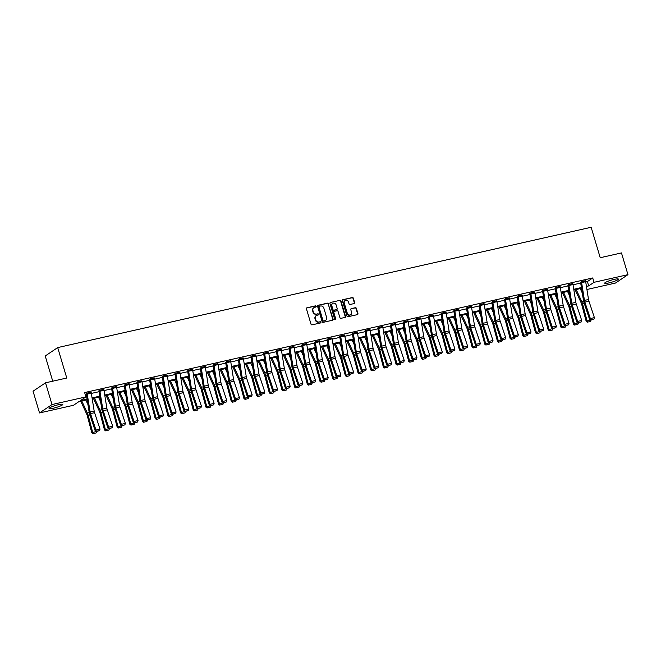 <?xml version="1.0" encoding="UTF-8"?>
<svg xmlns="http://www.w3.org/2000/svg" width="661" height="661" viewBox="0 0 661 661"><rect width="100%" height="100%" fill="white"/><g stroke="black" fill="none" stroke-linecap="round" stroke-linejoin="round"><path stroke-width="0.99" d="M316.189 306.34A0.628 0.562 56.1 0 0 315.446 305.869L306.977 307.778A0.901 0.81 56.1 0 0 306.431 308.811L311.009 324.179A0.901 0.81 56.1 0 0 312.066 324.848L320.535 322.94A0.628 0.562 56.1 0 0 320.916 322.213A0.628 0.562 56.1 0 0 320.18 321.742L319.081 321.99A2.884 2.586 56.1 0 1 315.718 319.833L315.338 318.552A2.884 2.586 56.1 0 1 317.073 315.247L318.172 315A0.628 0.562 56.1 0 0 318.552 314.281A0.628 0.562 56.1 0 0 317.817 313.81L316.718 314.058A2.884 2.586 56.1 0 1 313.355 311.901L312.967 310.62A2.884 2.586 56.1 0 1 314.71 307.315L315.809 307.068A0.628 0.562 56.1 0 0 316.189 306.34M315.784 307.068A0.628 0.562 56.1 0 0 315.115 306.093L306.638 308.009A0.901 0.81 56.1 0 0 306.572 308.026M320.519 322.94A0.628 0.562 56.1 0 0 319.841 321.973L319.081 321.99M318.156 315.008A0.628 0.562 56.1 0 0 317.478 314.033L316.718 314.058M608.93 282.916A7.155 1.041 -16.6 0 1 604.699 283.189A7.155 1.041 -16.6 0 1 614.185 279.38A7.155 1.041 -16.6 0 1 618.415 279.099A7.155 1.041 -16.6 0 1 608.93 282.916M53.293 408.225A7.155 1.041 -16.6 0 1 49.071 408.506A7.155 1.041 -16.6 0 1 58.556 404.689A7.155 1.041 -16.6 0 1 62.778 404.416A7.155 1.041 -16.6 0 1 53.293 408.225M354.114 303.573A0.901 0.81 56.1 0 0 354.651 302.54L353.371 298.227A0.901 0.81 56.1 0 0 352.321 297.557L342.902 299.681A0.901 0.81 56.1 0 0 342.365 300.714L346.942 316.074A0.901 0.81 56.1 0 0 347.992 316.743L357.403 314.628A0.901 0.81 56.1 0 0 357.948 313.587L356.395 308.381A0.901 0.81 56.1 0 0 355.345 307.712L351.322 308.621A0.901 0.81 56.1 0 0 350.776 309.654L351.545 312.232A2.404 2.157 56.1 0 1 347.281 313.198L344.265 303.085A2.404 2.157 56.1 0 1 348.529 302.118L349.033 303.804A0.901 0.81 56.1 0 0 350.082 304.481L354.114 303.573M87.178 399.806L78.799 401.698L73.454 405.292L39.528 412.943L33.05 391.205L45.526 382.818L66.769 378.026L57.697 347.587L591.149 227.277L600.221 257.716L621.472 252.923L627.95 274.662L615.474 283.048L586.927 289.493M45.526 382.818L52.004 404.549L85.93 396.897L80.584 400.5L87.062 399.037M585.72 281.933L587.389 281.561L592.727 277.959L84.633 392.551L85.93 396.897M592.727 277.959L594.024 282.313L627.95 274.662M328.567 303.82A0.901 0.81 56.1 0 0 327.509 303.151L318.098 305.275A0.901 0.81 56.1 0 0 317.561 306.307L322.138 321.667A0.901 0.81 56.1 0 0 323.188 322.345L332.599 320.221A0.901 0.81 56.1 0 0 333.144 319.189L328.228 304.052A0.901 0.81 56.1 0 0 327.178 303.374L317.767 305.498A0.901 0.81 56.1 0 0 317.701 305.514M330.5 302.474L339.919 300.35A0.901 0.81 56.1 0 1 340.969 301.028L345.546 316.388A0.901 0.81 56.1 0 1 345.001 317.42L340.977 318.329A0.901 0.81 56.1 0 1 339.928 317.66L338.068 311.422A0.901 0.81 56.1 0 0 337.011 310.753L334.342 311.356A0.901 0.81 56.1 0 0 333.797 312.389L335.73 318.875A0.628 0.562 56.1 0 1 334.615 319.123L329.963 303.506A0.901 0.81 56.1 0 1 330.5 302.474L339.919 300.35M39.528 412.943L52.004 404.549M57.697 347.587L45.229 355.982L52.74 381.19M580.887 288.46L581.548 290.7M586.431 286.411L588.678 285.907L594.024 282.313M92.069 397.905L99.737 396.179M104.744 395.047L112.411 393.32M117.418 392.188L125.086 390.461M130.093 389.329L137.761 387.602M142.768 386.47L150.435 384.743M155.451 383.611L163.11 381.884M168.125 380.753L175.793 379.026M180.8 377.894L188.468 376.167M193.475 375.035L201.142 373.308M206.149 372.176L213.817 370.449M218.824 369.317L226.492 367.59M231.507 366.458L239.166 364.732M244.182 363.6L251.849 361.873M256.856 360.741L264.524 359.014M269.531 357.882L277.199 356.155M282.206 355.023L289.873 353.296M294.88 352.164L302.548 350.437M307.563 349.305L315.223 347.579M320.238 346.447L327.906 344.72M332.913 343.588L340.58 341.861M345.587 340.729L353.255 339.002M358.262 337.87L365.93 336.143M370.937 335.011L378.604 333.284M383.62 332.153L391.279 330.426M396.294 329.294L403.962 327.567M408.969 326.435L416.637 324.708M421.644 323.576L429.311 321.849M434.318 320.717L441.986 318.99M446.993 317.858L454.661 316.132M459.668 315L467.335 313.273M472.351 312.141L480.018 310.414M485.025 309.282L492.693 307.555M497.7 306.423L505.368 304.696M510.375 303.564L518.042 301.837M523.049 300.705L530.717 298.979M535.724 297.847L543.392 296.12M548.407 294.988L556.075 293.261M561.082 292.129L568.749 290.402M573.756 289.27L581.424 287.543M581.548 288.312L573.88 290.047M568.873 291.171L561.206 292.906M556.19 294.029L548.531 295.764M543.516 296.888L535.848 298.623M530.841 299.747L523.173 301.482M518.166 302.606L510.499 304.341M505.491 305.465L497.824 307.2M492.817 308.323L485.149 310.059M480.134 311.182L472.475 312.917M467.459 314.041L459.792 315.776M454.785 316.9L447.117 318.635M442.11 319.759L434.442 321.494M429.435 322.618L421.768 324.353M416.76 325.476L409.093 327.212M404.078 328.335L396.418 330.07M391.403 331.194L383.735 332.929M378.728 334.053L371.061 335.788M366.054 336.912L358.386 338.647M353.379 339.771L345.711 341.506M340.704 342.629L333.037 344.364M328.021 345.488L320.362 347.223M315.347 348.347L307.679 350.082M302.672 351.206L295.004 352.941M289.997 354.065L282.33 355.8M277.323 356.923L269.655 358.659M264.648 359.782L256.98 361.517M251.973 362.641L244.306 364.376M239.29 365.5L231.623 367.235M226.616 368.359L218.948 370.094M213.941 371.218L206.273 372.953M201.266 374.076L193.599 375.812M188.592 376.935L180.924 378.67M175.917 379.794L168.249 381.529M163.234 382.653L155.575 384.388M150.559 385.512L142.892 387.247M137.885 388.371L130.217 390.106M125.21 391.229L117.542 392.965M112.535 394.088L104.868 395.823M99.861 396.947L92.193 398.682M587.389 281.561L588.678 285.907M85.302 394.791L86.343 394.559M91.35 393.427L99.018 391.7M104.025 390.568L111.692 388.842M116.708 387.71L124.367 385.983M129.382 384.851L137.05 383.124M142.057 381.992L149.725 380.265M154.732 379.133L162.399 377.406M167.407 376.274L175.074 374.547M180.081 373.415L187.749 371.689M192.764 370.557L200.423 368.83M205.439 367.698L213.106 365.971M218.113 364.839L225.781 363.112M230.788 361.98L238.456 360.253M243.463 359.121L251.13 357.394M256.137 356.262L263.805 354.536M268.812 353.404L276.48 351.677M281.495 350.545L289.163 348.818M294.17 347.686L301.837 345.959M306.844 344.827L314.512 343.1M319.519 341.968L327.187 340.241M332.194 339.11L339.861 337.383M344.868 336.251L352.536 334.524M357.551 333.392L365.219 331.665M370.226 330.533L377.894 328.806M382.901 327.674L390.568 325.947M395.575 324.815L403.243 323.089M408.25 321.957L415.918 320.23M420.925 319.098L428.592 317.371M433.608 316.239L441.267 314.512M446.282 313.38L453.95 311.653M458.957 310.521L466.625 308.794M471.632 307.662L479.299 305.936M484.306 304.804L491.974 303.077M496.981 301.945L504.649 300.218M509.664 299.086L517.323 297.359M522.339 296.227L530.006 294.5M535.013 293.368L542.681 291.641M547.688 290.51L555.356 288.783M560.363 287.651L568.03 285.924M573.037 284.792L580.705 283.065M585.456 280.718L581.391 281.627A3.206 1.347 77.3 0 1 581.614 282.602L584.456 300.408A4.586 1.917 -102.7 0 0 584.869 302.11L590.339 318.544L589.538 319.263L584.076 302.837A6.874 2.875 77.3 0 1 583.456 300.284L580.548 282.181L585.456 280.718A3.206 1.347 77.3 0 1 585.679 281.685L588.521 299.499A4.586 1.917 -102.7 0 0 588.934 301.193L594.396 317.627L590.339 318.544L590.76 320.015L593.917 319.089L591.074 319.726M572.781 283.577L568.716 284.486A3.206 1.347 77.3 0 1 568.939 285.461L571.782 303.267A4.586 1.917 -102.7 0 0 572.195 304.969L577.656 321.403L576.863 322.122L571.401 305.696A6.874 2.875 77.3 0 1 570.782 303.143L567.873 285.056L572.781 283.577A3.206 1.347 77.3 0 1 573.004 284.544L575.847 302.358A4.586 1.917 -102.7 0 0 576.26 304.052L581.721 320.486L577.656 321.403L578.078 322.874L581.242 321.948L578.4 322.585M560.107 286.436L556.041 287.345A3.206 1.347 77.3 0 1 556.265 288.32L559.107 306.126A4.586 1.917 -102.7 0 0 559.52 307.828L564.981 324.262L564.188 324.981L558.727 308.555A6.874 2.875 77.3 0 1 558.107 306.002L555.199 287.915L560.107 286.436A3.206 1.347 77.3 0 1 560.321 287.403L563.172 305.217A4.586 1.917 -102.7 0 0 563.585 306.911L569.047 323.345L564.981 324.262L565.403 325.733L568.567 324.807L565.725 325.443M543.359 290.187L543.367 290.204A3.206 1.347 77.3 0 1 543.59 291.179L546.432 308.984A4.586 1.917 -102.7 0 0 546.845 310.687L552.307 327.121L551.514 327.839L546.052 311.414A6.874 2.875 77.3 0 1 545.432 308.861L542.524 290.774L547.424 289.295A3.206 1.347 77.3 0 1 547.647 290.262L550.489 308.076A4.586 1.917 -102.7 0 0 550.91 309.769L556.372 326.204L552.307 327.121L552.728 328.591L555.893 327.666L553.042 328.302M530.684 293.046L530.692 293.063A3.206 1.347 77.3 0 1 530.907 294.038L533.758 311.843A4.586 1.917 -102.7 0 0 534.171 313.545L539.632 329.979L538.839 330.698L533.377 314.272A6.874 2.875 77.3 0 1 532.749 311.719L529.841 293.616L534.749 292.154A3.206 1.347 77.3 0 1 534.972 293.12L537.814 310.934A4.586 1.917 -102.7 0 0 538.228 312.628L543.697 329.062L539.632 329.979L540.054 331.45L543.218 330.525L540.368 331.161M522.074 295.013L518.009 295.921A3.206 1.347 77.3 0 1 518.232 296.896L521.075 314.702A4.586 1.917 -102.7 0 0 521.496 316.404L526.957 332.838L526.164 333.557L520.694 317.131A6.874 2.875 77.3 0 1 520.075 314.578L517.166 296.475L522.074 295.013A3.206 1.347 77.3 0 1 522.297 295.979L525.14 313.793A4.586 1.917 -102.7 0 0 525.553 315.487L531.014 331.921L526.957 332.838L527.379 334.309L530.535 333.384L527.693 334.02M509.4 297.871L505.335 298.78A3.206 1.347 77.3 0 1 505.558 299.755L508.4 317.561A4.586 1.917 -102.7 0 0 508.813 319.263L514.283 335.697L513.481 336.416L508.02 319.99A6.874 2.875 77.3 0 1 507.4 317.437L504.492 299.35L509.4 297.871A3.206 1.347 77.3 0 1 509.623 298.838L512.465 316.652A4.586 1.917 -102.7 0 0 512.878 318.346L518.34 334.78L514.283 335.697L514.704 337.168L517.86 336.242L515.018 336.879M496.725 300.73L492.66 301.639A3.206 1.347 77.3 0 1 492.883 302.614L495.725 320.42A4.586 1.917 -102.7 0 0 496.138 322.122L501.6 338.556L500.807 339.275L495.345 322.849A6.874 2.875 77.3 0 1 494.725 320.296L491.817 302.209L496.725 300.73A3.206 1.347 77.3 0 1 496.948 301.697L499.79 319.511A4.586 1.917 -102.7 0 0 500.203 321.205L505.665 337.639L501.6 338.556L502.021 340.027L505.186 339.101L502.343 339.737M479.977 304.481L479.985 304.498A3.206 1.347 77.3 0 1 480.208 305.473L483.051 323.279A4.586 1.917 -102.7 0 0 483.464 324.981L488.925 341.415L488.132 342.134L482.67 325.708A6.874 2.875 77.3 0 1 482.051 323.155L479.142 305.068L484.05 303.589A3.206 1.347 77.3 0 1 484.265 304.556L487.116 322.37A4.586 1.917 -102.7 0 0 487.529 324.064L492.99 340.498L488.925 341.415L489.347 342.885L492.511 341.96L489.669 342.596M467.302 307.34L467.31 307.357A3.206 1.347 77.3 0 1 467.534 308.332L470.376 326.137A4.586 1.917 -102.7 0 0 470.789 327.839L476.25 344.274L475.457 344.992L469.996 328.567A6.874 2.875 77.3 0 1 469.376 326.013L466.459 307.91L471.367 306.448A3.206 1.347 77.3 0 1 471.59 307.415L474.441 325.229A4.586 1.917 -102.7 0 0 474.854 326.922L480.316 343.356L476.25 344.274L476.672 345.744L479.836 344.819L476.994 345.455M458.693 309.307L454.636 310.216A3.206 1.347 77.3 0 1 454.851 311.191L457.701 328.996A4.586 1.917 -102.7 0 0 458.114 330.698L463.576 347.132L462.783 347.851L457.321 331.425A6.874 2.875 77.3 0 1 456.693 328.872L453.785 310.769L458.693 309.307A3.206 1.347 77.3 0 1 458.916 310.273L461.758 328.087A4.586 1.917 -102.7 0 0 462.171 329.781L467.641 346.215L463.576 347.132L463.997 348.603L467.162 347.678L464.311 348.314M446.018 312.166L441.953 313.074A3.206 1.347 77.3 0 1 442.176 314.049L445.018 331.855A4.586 1.917 -102.7 0 0 445.44 333.557L450.901 349.991L450.108 350.71L444.646 334.284A6.874 2.875 77.3 0 1 444.018 331.731L441.11 313.645L446.018 312.166A3.206 1.347 77.3 0 1 446.241 313.132L449.083 330.946A4.586 1.917 -102.7 0 0 449.497 332.64L454.958 349.074L450.901 349.991L451.323 351.462L454.479 350.537L451.637 351.173M433.343 315.024L429.278 315.933A3.206 1.347 77.3 0 1 429.501 316.908L432.344 334.714A4.586 1.917 -102.7 0 0 432.757 336.416L438.226 352.85L437.433 353.569L431.964 337.143A6.874 2.875 77.3 0 1 431.344 334.59L428.435 316.503L433.343 315.024A3.206 1.347 77.3 0 1 433.566 315.991L436.409 333.805A4.586 1.917 -102.7 0 0 436.822 335.499L442.283 351.933L438.226 352.85L438.648 354.321L441.804 353.395L438.962 354.032M416.604 318.776L416.604 318.792A3.206 1.347 77.3 0 1 416.827 319.767L419.669 337.573A4.586 1.917 -102.7 0 0 420.082 339.275L425.544 355.709L424.75 356.428L419.289 340.002A6.874 2.875 77.3 0 1 418.669 337.449L415.761 319.362L420.669 317.883A3.206 1.347 77.3 0 1 420.892 318.85L423.734 336.664A4.586 1.917 -102.7 0 0 424.147 338.358L429.609 354.792L425.544 355.709L425.965 357.18L429.129 356.254L426.287 356.89M403.921 321.634L403.929 321.651A3.206 1.347 77.3 0 1 404.152 322.626L406.994 340.432A4.586 1.917 -102.7 0 0 407.407 342.134L412.869 358.568L412.076 359.287L406.614 342.861A6.874 2.875 77.3 0 1 405.994 340.308L403.078 322.204L407.994 320.742A3.206 1.347 77.3 0 1 408.209 321.709L411.059 339.523A4.586 1.917 -102.7 0 0 411.473 341.216L416.934 357.651L412.869 358.568L413.29 360.038L416.455 359.113L413.612 359.749M391.246 324.493L391.254 324.51A3.206 1.347 77.3 0 1 391.477 325.485L394.32 343.29A4.586 1.917 -102.7 0 0 394.733 344.992L400.194 361.427L399.401 362.145L393.939 345.72A6.874 2.875 77.3 0 1 393.32 343.166L390.403 325.063L395.319 323.601A3.206 1.347 77.3 0 1 395.534 324.568L398.385 342.381A4.586 1.917 -102.7 0 0 398.798 344.075L404.259 360.509L400.194 361.427L400.616 362.897L403.78 361.972L400.938 362.608M382.636 326.46L378.579 327.369A3.206 1.347 77.3 0 1 378.794 328.343L381.645 346.149A4.586 1.917 -102.7 0 0 382.058 347.851L387.52 364.285L386.726 365.004L381.265 348.578A6.874 2.875 77.3 0 1 380.645 346.025L377.737 327.939L382.636 326.46A3.206 1.347 77.3 0 1 382.859 327.426L385.702 345.24A4.586 1.917 -102.7 0 0 386.123 346.934L391.585 363.368L387.52 364.285L387.941 365.756L391.105 364.831L388.255 365.467M369.962 329.318L365.897 330.227A3.206 1.347 77.3 0 1 366.12 331.202L368.962 349.008A4.586 1.917 -102.7 0 0 369.383 350.71L374.845 367.144L374.052 367.863L368.59 351.437A6.874 2.875 77.3 0 1 367.962 348.884L365.054 330.797L369.962 329.318A3.206 1.347 77.3 0 1 370.185 330.285L373.027 348.099A4.586 1.917 -102.7 0 0 373.44 349.793L378.902 366.227L374.845 367.144L375.266 368.615L378.423 367.69L375.58 368.326M353.222 333.07L353.222 333.086A3.206 1.347 77.3 0 1 353.445 334.061L356.287 351.867A4.586 1.917 -102.7 0 0 356.7 353.569L362.17 370.003L361.377 370.722L355.907 354.296A6.874 2.875 77.3 0 1 355.288 351.743L352.379 333.656L357.287 332.177A3.206 1.347 77.3 0 1 357.51 333.144L360.352 350.958A4.586 1.917 -102.7 0 0 360.766 352.652L366.227 369.086L362.17 370.003L362.592 371.474L365.748 370.548L362.906 371.185M340.547 335.928L340.547 335.945A3.206 1.347 77.3 0 1 340.77 336.92L343.613 354.726A4.586 1.917 -102.7 0 0 344.026 356.428L349.487 372.862L348.694 373.581L343.233 357.155A6.874 2.875 77.3 0 1 342.613 354.602L339.704 336.499L344.612 335.036A3.206 1.347 77.3 0 1 344.835 336.003L347.678 353.817A4.586 1.917 -102.7 0 0 348.091 355.511L353.552 371.945L349.487 372.862L349.909 374.333L353.073 373.407L350.231 374.043M331.938 337.895L327.873 338.804A3.206 1.347 77.3 0 1 328.096 339.779L330.938 357.584A4.586 1.917 -102.7 0 0 331.351 359.287L336.813 375.721L336.019 376.44L330.558 360.014A6.874 2.875 77.3 0 1 329.938 357.461L327.021 339.357L331.938 337.895A3.206 1.347 77.3 0 1 332.161 338.862L335.003 356.676A4.586 1.917 -102.7 0 0 335.416 358.369L340.878 374.804L336.813 375.721L337.234 377.191L340.398 376.266L337.556 376.902M315.19 341.646L315.198 341.663A3.206 1.347 77.3 0 1 315.421 342.638L318.263 360.443A4.586 1.917 -102.7 0 0 318.676 362.145L324.138 378.579L323.345 379.298L317.883 362.872A6.874 2.875 77.3 0 1 317.263 360.319L314.355 342.233L319.263 340.754A3.206 1.347 77.3 0 1 319.478 341.72L322.328 359.534A4.586 1.917 -102.7 0 0 322.742 361.228L328.203 377.662L324.138 378.579L324.559 380.05L327.724 379.125L324.882 379.761M306.58 343.613L302.523 344.521A3.206 1.347 77.3 0 1 302.738 345.496L305.589 363.302A4.586 1.917 -102.7 0 0 306.002 365.004L311.463 381.438L310.67 382.157L305.208 365.731A6.874 2.875 77.3 0 1 304.589 363.178L301.68 345.092L306.58 343.613A3.206 1.347 77.3 0 1 306.803 344.579L309.645 362.393A4.586 1.917 -102.7 0 0 310.067 364.087L315.528 380.521L311.463 381.438L311.885 382.909L315.049 381.984L312.199 382.62M289.84 347.364L289.849 347.38A3.206 1.347 77.3 0 1 290.063 348.355L292.914 366.161A4.586 1.917 -102.7 0 0 293.327 367.863L298.789 384.297L297.995 385.016L292.534 368.59A6.874 2.875 77.3 0 1 291.906 366.037L288.997 347.934L293.905 346.471A3.206 1.347 77.3 0 1 294.128 347.438L296.971 365.252A4.586 1.917 -102.7 0 0 297.384 366.946L302.854 383.38L298.789 384.297L299.21 385.768L302.366 384.842L299.524 385.479M277.166 350.223L277.166 350.239A3.206 1.347 77.3 0 1 277.389 351.214L280.231 369.02A4.586 1.917 -102.7 0 0 280.644 370.722L286.114 387.156L285.321 387.875L279.851 371.449A6.874 2.875 77.3 0 1 279.231 368.896L276.323 350.793L281.231 349.33A3.206 1.347 77.3 0 1 281.454 350.297L284.296 368.111A4.586 1.917 -102.7 0 0 284.709 369.805L290.171 386.239L286.114 387.156L286.535 388.627L289.692 387.701L286.849 388.338M268.556 352.189L264.491 353.098A3.206 1.347 77.3 0 1 264.714 354.073L267.556 371.879A4.586 1.917 -102.7 0 0 267.969 373.581L273.431 390.015L272.638 390.734L267.176 374.308A6.874 2.875 77.3 0 1 266.557 371.755L263.648 353.652L268.556 352.189A3.206 1.347 77.3 0 1 268.779 353.156L271.621 370.97A4.586 1.917 -102.7 0 0 272.035 372.664L277.496 389.098L273.431 390.015L273.852 391.486L277.017 390.56L274.175 391.196M255.881 355.048L251.816 355.957A3.206 1.347 77.3 0 1 252.039 356.932L254.882 374.737A4.586 1.917 -102.7 0 0 255.295 376.44L260.756 392.874L259.963 393.592L254.502 377.167A6.874 2.875 77.3 0 1 253.882 374.613L250.973 356.527L255.881 355.048A3.206 1.347 77.3 0 1 256.104 356.015L258.947 373.829A4.586 1.917 -102.7 0 0 259.36 375.522L264.821 391.956L260.756 392.874L261.178 394.344L264.342 393.419L261.5 394.055M239.133 358.799L239.142 358.816A3.206 1.347 77.3 0 1 239.365 359.791L242.207 377.596A4.586 1.917 -102.7 0 0 242.62 379.298L248.082 395.732L247.288 396.451L241.827 380.025A6.874 2.875 77.3 0 1 241.207 377.472L238.299 359.386L243.207 357.907A3.206 1.347 77.3 0 1 243.422 358.873L246.272 376.687A4.586 1.917 -102.7 0 0 246.685 378.381L252.147 394.815L248.082 395.732L248.503 397.203L251.667 396.278L248.825 396.914M226.459 361.658L226.467 361.674A3.206 1.347 77.3 0 1 226.69 362.649L229.532 380.455A4.586 1.917 -102.7 0 0 229.945 382.157L235.407 398.591L234.614 399.31L229.152 382.884A6.874 2.875 77.3 0 1 228.532 380.331L225.624 362.245L230.524 360.766A3.206 1.347 77.3 0 1 230.747 361.732L233.589 379.546A4.586 1.917 -102.7 0 0 234.011 381.24L239.472 397.674L235.407 398.591L235.828 400.062L238.993 399.137L236.142 399.773M213.784 364.517L213.792 364.533A3.206 1.347 77.3 0 1 214.007 365.508L216.858 383.314A4.586 1.917 -102.7 0 0 217.271 385.016L222.732 401.45L221.939 402.169L216.478 385.743A6.874 2.875 77.3 0 1 215.85 383.19L212.941 365.087L217.849 363.624A3.206 1.347 77.3 0 1 218.072 364.591L220.914 382.405A4.586 1.917 -102.7 0 0 221.328 384.099L226.797 400.533L222.732 401.45L223.154 402.921L226.31 401.995L223.468 402.632M205.174 366.483L201.109 367.392A3.206 1.347 77.3 0 1 201.332 368.367L204.175 386.173A4.586 1.917 -102.7 0 0 204.596 387.875L210.058 404.309L209.264 405.028L203.795 388.602A6.874 2.875 77.3 0 1 203.175 386.049L200.266 367.946L205.174 366.483A3.206 1.347 77.3 0 1 205.397 367.45L208.24 385.264A4.586 1.917 -102.7 0 0 208.653 386.958L214.114 403.392L210.058 404.309L210.479 405.78L213.635 404.854L210.793 405.49M192.5 369.342L188.435 370.251A3.206 1.347 77.3 0 1 188.658 371.226L191.5 389.032A4.586 1.917 -102.7 0 0 191.913 390.734L197.383 407.168L196.581 407.887L191.12 391.461A6.874 2.875 77.3 0 1 190.5 388.908L187.592 370.821L192.5 369.342A3.206 1.347 77.3 0 1 192.723 370.309L195.565 388.123A4.586 1.917 -102.7 0 0 195.978 389.816L201.44 406.251L197.383 407.168L197.804 408.638L200.961 407.713L198.118 408.349M179.825 372.201L175.76 373.11A3.206 1.347 77.3 0 1 175.983 374.085L178.825 391.89A4.586 1.917 -102.7 0 0 179.238 393.592L184.7 410.027L183.907 410.745L178.445 394.32A6.874 2.875 77.3 0 1 177.826 391.766L174.917 373.68L179.825 372.201A3.206 1.347 77.3 0 1 180.048 373.168L182.89 390.981A4.586 1.917 -102.7 0 0 183.304 392.675L188.765 409.109L184.7 410.027L185.121 411.497L188.286 410.572L185.444 411.208M163.077 375.952L163.085 375.969A3.206 1.347 77.3 0 1 163.308 376.944L166.151 394.749A4.586 1.917 -102.7 0 0 166.564 396.451L172.025 412.885L171.232 413.604L165.771 397.178A6.874 2.875 77.3 0 1 165.151 394.625L162.242 376.539L167.15 375.06A3.206 1.347 77.3 0 1 167.365 376.026L170.216 393.84A4.586 1.917 -102.7 0 0 170.629 395.534L176.09 411.968L172.025 412.885L172.447 414.356L175.611 413.431L172.769 414.067M150.402 378.811L150.411 378.827A3.206 1.347 77.3 0 1 150.634 379.802L153.476 397.608A4.586 1.917 -102.7 0 0 153.889 399.31L159.351 415.744L158.557 416.463L153.096 400.037A6.874 2.875 77.3 0 1 152.476 397.484L149.56 379.381L154.467 377.918A3.206 1.347 77.3 0 1 154.691 378.885L157.533 396.699A4.586 1.917 -102.7 0 0 157.954 398.393L163.416 414.827L159.351 415.744L159.772 417.215L162.936 416.29L160.086 416.926M141.793 380.777L137.736 381.686A3.206 1.347 77.3 0 1 137.951 382.661L140.801 400.467A4.586 1.917 -102.7 0 0 141.214 402.169L146.676 418.603L145.883 419.322L140.421 402.896A6.874 2.875 77.3 0 1 139.793 400.343L136.885 382.24L141.793 380.777A3.206 1.347 77.3 0 1 142.016 381.744L144.858 399.558A4.586 1.917 -102.7 0 0 145.271 401.252L150.741 417.686L146.676 418.603L147.097 420.074L150.262 419.148L147.411 419.785M129.118 383.636L125.053 384.545A3.206 1.347 77.3 0 1 125.276 385.52L128.118 403.326A4.586 1.917 -102.7 0 0 128.54 405.028L134.001 421.462L133.208 422.181L127.738 405.755A6.874 2.875 77.3 0 1 127.119 403.202L124.21 385.115L129.118 383.636A3.206 1.347 77.3 0 1 129.341 384.603L132.183 402.417A4.586 1.917 -102.7 0 0 132.597 404.111L138.058 420.545L134.001 421.462L134.423 422.933L137.579 422.007L134.737 422.643M116.443 386.495L112.378 387.404A3.206 1.347 77.3 0 1 112.601 388.379L115.444 406.185A4.586 1.917 -102.7 0 0 115.857 407.887L121.327 424.321L120.525 425.04L115.064 408.614A6.874 2.875 77.3 0 1 114.444 406.061L111.535 387.974L116.443 386.495A3.206 1.347 77.3 0 1 116.666 387.462L119.509 405.276A4.586 1.917 -102.7 0 0 119.922 406.969L125.383 423.404L121.327 424.321L121.748 425.791L124.904 424.866L122.062 425.502M99.695 390.246L99.704 390.263A3.206 1.347 77.3 0 1 99.927 391.238L102.769 409.043A4.586 1.917 -102.7 0 0 103.182 410.745L108.644 427.18L107.85 427.898L102.389 411.473A6.874 2.875 77.3 0 1 101.769 408.919L98.861 390.833L103.769 389.354A3.206 1.347 77.3 0 1 103.992 390.32L106.834 408.134A4.586 1.917 -102.7 0 0 107.247 409.828L112.709 426.262L108.644 427.18L109.065 428.65L112.23 427.725L109.387 428.361M87.021 393.105L87.029 393.121A3.206 1.347 77.3 0 1 87.252 394.096L90.094 411.902A4.586 1.917 -102.7 0 0 90.507 413.604L95.969 430.038L95.176 430.757L89.714 414.331A6.874 2.875 77.3 0 1 89.095 411.778L86.178 393.675L91.094 392.213A3.206 1.347 77.3 0 1 91.309 393.179L94.159 410.993A4.586 1.917 -102.7 0 0 94.573 412.687L100.034 429.121L95.969 430.038L96.39 431.509L99.555 430.584L96.713 431.22M313.752 307.77A2.884 2.586 56.1 0 0 312.636 310.844L312.967 310.62M316.379 314.281A2.884 2.586 56.1 0 1 313.017 312.124L312.636 310.844M316.115 315.71A2.884 2.586 56.1 0 0 315 318.784L315.338 318.552M318.751 322.221A2.884 2.586 56.1 0 1 315.38 320.064L315 318.784M332.665 320.205A0.901 0.81 56.1 0 0 332.805 319.412L328.228 304.052M319.337 306.266A0.628 0.562 56.1 0 0 318.957 306.993L322.973 320.478A0.628 0.562 56.1 0 0 323.708 320.949L324.865 320.684A2.884 2.586 56.1 0 0 326.608 317.379L323.857 308.166A2.884 2.586 56.1 0 0 320.494 306.01L319.337 306.266M318.999 306.497A0.628 0.562 56.1 0 0 318.619 307.216L318.957 306.993M325.485 320.453A2.884 2.586 56.1 0 1 324.534 320.916L323.378 321.172A0.628 0.562 56.1 0 1 322.634 320.701L318.619 307.216M345.067 317.404A0.901 0.81 56.1 0 0 345.207 316.611L340.63 301.251A0.901 0.81 56.1 0 0 339.58 300.581M333.945 311.595A0.901 0.81 56.1 0 0 333.466 312.612L335.73 318.875M335.334 319.602A0.628 0.562 56.1 0 0 335.4 319.098M336.143 304.961A2.404 2.157 56.1 0 0 331.872 305.919L332.937 309.488A0.901 0.81 56.1 0 0 333.987 310.158L336.656 309.555A0.901 0.81 56.1 0 0 337.201 308.522L336.143 304.961M332.5 303.564A2.404 2.157 56.1 0 0 331.533 306.15L331.872 305.919M336.722 309.538A0.901 0.81 56.1 0 1 336.325 309.786L333.648 310.389A0.901 0.81 56.1 0 1 332.599 309.712L331.533 306.15M344.885 300.73A2.404 2.157 56.1 0 0 343.927 303.308L344.265 303.085M350.578 314.818A2.404 2.157 56.1 0 1 346.942 313.421L343.927 303.308M357.469 314.603A0.901 0.81 56.1 0 0 357.609 313.818L356.064 308.613A0.901 0.81 56.1 0 0 355.007 307.935L350.983 308.844A0.901 0.81 56.1 0 0 350.917 308.861M354.172 303.556A0.901 0.81 56.1 0 0 354.321 302.763L353.032 298.458A0.901 0.81 56.1 0 0 351.983 297.781L342.572 299.904A0.901 0.81 56.1 0 0 342.505 299.92M80.766 401.26L86.731 414.174A4.586 1.917 77.3 0 1 87.293 415.769L91.821 432.831L92.705 432.426L88.186 415.356A6.874 2.875 -102.7 0 0 87.335 412.968L81.815 401.02M87.946 404.573L85.88 400.103M93.358 433.558L96.2 432.914L93.358 433.558L92.705 432.426L96.754 431.435M96.77 431.509L96.2 432.914M93.003 433.723L91.821 432.831M95.176 430.757L96.39 431.509M99.555 430.584L100.034 429.121M93.441 398.401L99.406 411.316A4.586 1.917 77.3 0 1 99.976 412.91L104.496 429.972L105.38 429.567L100.86 412.497A6.874 2.875 -102.7 0 0 100.009 410.109L94.49 398.162M100.621 401.714L98.555 397.244M106.033 430.699L108.875 430.055L106.033 430.699L105.38 429.567L109.429 428.576M109.445 428.65L108.875 430.055M105.677 430.865L104.496 429.972M106.115 395.542L112.081 408.457A4.586 1.917 77.3 0 1 112.651 410.051L117.171 427.113L118.063 426.709L113.535 409.638A6.874 2.875 -102.7 0 0 112.684 407.25L107.165 395.303M113.295 398.856L111.23 394.386M118.707 427.841L121.55 427.196L118.707 427.841L118.063 426.709L122.103 425.717M122.12 425.791L121.55 427.196M118.352 428.006L117.171 427.113M107.85 427.898L109.065 428.65M112.23 427.725L112.709 426.262M120.525 425.04L121.748 425.791M124.904 424.866L125.383 423.404M118.79 392.684L124.755 405.598A4.586 1.917 77.3 0 1 125.326 407.193L129.845 424.255L130.738 423.85L126.21 406.779A6.874 2.875 -102.7 0 0 125.359 404.392L119.839 392.444M125.97 395.997L123.904 391.527M131.382 424.982L134.224 424.337L131.382 424.982L130.738 423.85L134.778 422.858M134.794 422.933L134.224 424.337M131.027 425.147L129.845 424.255M133.208 422.181L134.423 422.933M137.579 422.007L138.058 420.545M131.465 389.825L137.43 402.739A4.586 1.917 77.3 0 1 138 404.334L142.52 421.396L143.412 420.991L138.884 403.921A6.874 2.875 -102.7 0 0 138.033 401.533L132.514 389.585M138.645 393.138L136.579 388.668M144.057 422.123L146.899 421.478L144.057 422.123L143.412 420.991L147.453 419.999M147.477 420.074L146.899 421.478M143.701 422.288L142.52 421.396M145.883 419.322L147.097 420.074M150.262 419.148L150.741 417.686M144.139 386.966L150.105 399.88A4.586 1.917 77.3 0 1 150.675 401.475L155.203 418.537L156.087 418.132L151.567 401.062A6.874 2.875 -102.7 0 0 150.708 398.674L145.197 386.726M151.319 390.279L149.254 385.809M156.731 419.264L159.582 418.62L156.731 419.264L156.087 418.132L160.127 417.141M160.152 417.215L159.582 418.62M156.376 419.429L155.203 418.537M158.557 416.463L159.772 417.215M162.936 416.29L163.416 414.827M156.822 384.107L162.788 397.021A4.586 1.917 77.3 0 1 163.35 398.616L167.877 415.678L168.762 415.273L164.242 398.203A6.874 2.875 -102.7 0 0 163.391 395.815L157.872 383.867M163.994 387.42L161.937 382.95M169.414 416.405L172.257 415.761L169.414 416.405L168.762 415.273L172.81 414.282M172.827 414.356L172.257 415.761M169.059 416.57L167.877 415.678M171.232 413.604L172.447 414.356M175.611 413.431L176.09 411.968M169.497 381.248L175.462 394.163A4.586 1.917 77.3 0 1 176.033 395.757L180.552 412.819L181.436 412.414L176.917 395.344A6.874 2.875 -102.7 0 0 176.066 392.956L170.546 381.009M176.677 384.562L174.611 380.092M182.089 413.546L184.931 412.902L182.089 413.546L181.436 412.414L185.485 411.423M185.501 411.497L184.931 412.902M181.734 413.712L180.552 412.819M183.907 410.745L185.121 411.497M188.286 410.572L188.765 409.109M182.172 378.389L188.137 391.304A4.586 1.917 77.3 0 1 188.707 392.898L193.227 409.96L194.119 409.556L189.591 392.485A6.874 2.875 -102.7 0 0 188.74 390.097L183.221 378.15M189.352 381.703L187.286 377.233M194.764 410.688L197.606 410.043L194.764 410.688L194.119 409.556L198.16 408.564M198.176 408.638L197.606 410.043M194.408 410.853L193.227 409.96M196.581 407.887L197.804 408.638M200.961 407.713L201.44 406.251M194.846 375.531L200.812 388.445A4.586 1.917 77.3 0 1 201.382 390.04L205.901 407.102L206.794 406.697L202.266 389.626A6.874 2.875 -102.7 0 0 201.415 387.23L195.896 375.291M202.026 378.844L199.961 374.374M207.438 407.829L210.281 407.184L207.438 407.829L206.794 406.697L210.834 405.705M210.851 405.78L210.281 407.184M207.083 407.994L205.901 407.102M207.521 372.672L213.486 385.586A4.586 1.917 77.3 0 1 214.057 387.181L218.576 404.243L219.469 403.838L214.941 386.768A6.874 2.875 -102.7 0 0 214.09 384.372L208.57 372.432M214.701 375.985L212.635 371.515M220.113 404.97L222.955 404.325L220.113 404.97L219.469 403.838L223.509 402.846M223.534 402.921L222.955 404.325M219.758 405.135L218.576 404.243M220.196 369.813L226.161 382.727A4.586 1.917 77.3 0 1 226.731 384.322L231.259 401.384L232.143 400.979L227.624 383.909A6.874 2.875 -102.7 0 0 226.764 381.513L221.253 369.573M227.376 373.126L225.31 368.656M232.788 402.111L235.638 401.467L232.788 402.111L232.143 400.979L236.184 399.988M236.208 400.062L235.638 401.467M232.432 402.276L231.259 401.384M232.879 366.954L238.844 379.868A4.586 1.917 77.3 0 1 239.406 381.463L243.934 398.525L244.818 398.12L240.298 381.05A6.874 2.875 -102.7 0 0 239.447 378.654L233.928 366.715M240.05 370.267L237.993 365.797M245.471 399.252L248.313 398.608L245.471 399.252L244.818 398.12L248.867 397.129M248.883 397.203L248.313 398.608M245.115 399.418L243.934 398.525M245.553 364.095L251.519 377.01A4.586 1.917 77.3 0 1 252.081 378.604L256.608 395.666L257.493 395.261L252.973 378.191A6.874 2.875 -102.7 0 0 252.122 375.795L246.603 363.856M252.733 367.409L250.668 362.939M258.145 396.393L260.988 395.749L258.145 396.393L257.493 395.261L261.541 394.27M261.558 394.344L260.988 395.749M257.79 396.559L256.608 395.666M258.228 361.237L264.193 374.151A4.586 1.917 77.3 0 1 264.764 375.745L269.283 392.808L270.175 392.403L265.648 375.332A6.874 2.875 -102.7 0 0 264.797 372.936L259.277 360.997M265.408 364.55L263.342 360.08M270.82 393.535L273.662 392.89L270.82 393.535L270.175 392.403L274.216 391.411M274.232 391.486L273.662 392.89M270.465 393.7L269.283 392.808M270.903 358.378L276.868 371.292A4.586 1.917 77.3 0 1 277.438 372.887L281.958 389.949L282.85 389.544L278.322 372.474A6.874 2.875 -102.7 0 0 277.471 370.077L271.952 358.138M278.083 361.691L276.017 357.221M283.495 390.676L286.337 390.031L283.495 390.676L282.85 389.544L286.891 388.552M286.907 388.627L286.337 390.031M283.139 390.841L281.958 389.949M283.577 355.519L289.543 368.433A4.586 1.917 77.3 0 1 290.113 370.028L294.632 387.09L295.525 386.685L290.997 369.615A6.874 2.875 -102.7 0 0 290.146 367.219L284.627 355.279M290.757 358.832L288.692 354.362M296.169 387.817L299.012 387.172L296.169 387.817L295.525 386.685L299.565 385.694M299.59 385.768L299.012 387.172M295.814 387.982L294.632 387.09M296.252 352.66L302.217 365.574A4.586 1.917 77.3 0 1 302.788 367.169L307.315 384.231L308.2 383.826L303.68 366.756A6.874 2.875 -102.7 0 0 302.821 364.36L297.31 352.42M303.432 355.973L301.366 351.503M308.844 384.958L311.695 384.314L308.844 384.958L308.2 383.826L312.24 382.835M312.265 382.909L311.695 384.314M308.489 385.123L307.315 384.231M308.935 349.801L314.9 362.715A4.586 1.917 77.3 0 1 315.462 364.31L319.99 381.372L320.874 380.967L316.355 363.897A6.874 2.875 -102.7 0 0 315.504 361.501L309.984 349.562M316.107 353.114L314.041 348.644M321.527 382.099L324.369 381.455L321.527 382.099L320.874 380.967L324.915 379.976M324.939 380.05L324.369 381.455M321.172 382.265L319.99 381.372M209.264 405.028L210.479 405.78M213.635 404.854L214.114 403.392M221.939 402.169L223.154 402.921M226.31 401.995L226.797 400.533M234.614 399.31L235.828 400.062M238.993 399.137L239.472 397.674M247.288 396.451L248.503 397.203M251.667 396.278L252.147 394.815M259.963 393.592L261.178 394.344M264.342 393.419L264.821 391.956M272.638 390.734L273.852 391.486M277.017 390.56L277.496 389.098M285.321 387.875L286.535 388.627M289.692 387.701L290.171 386.239M297.995 385.016L299.21 385.768M302.366 384.842L302.854 383.38M310.67 382.157L311.885 382.909M315.049 381.984L315.528 380.521M323.345 379.298L324.559 380.05M327.724 379.125L328.203 377.662M321.61 346.942L327.575 359.857A4.586 1.917 77.3 0 1 328.137 361.451L332.665 378.513L333.549 378.109L329.029 361.038A6.874 2.875 -102.7 0 0 328.178 358.642L322.659 346.703M328.79 350.256L326.724 345.786M334.202 379.24L337.044 378.596L334.202 379.24L333.549 378.109L337.597 377.117M337.614 377.191L337.044 378.596M333.846 379.406L332.665 378.513M336.019 376.44L337.234 377.191M340.398 376.266L340.878 374.804M334.284 344.084L340.25 356.998A4.586 1.917 77.3 0 1 340.82 358.593L345.339 375.655L346.224 375.25L341.704 358.179A6.874 2.875 -102.7 0 0 340.853 355.783L335.334 343.844M341.464 347.397L339.399 342.927M346.876 376.382L349.719 375.737L346.876 376.382L346.224 375.25L350.272 374.258M350.289 374.333L349.719 375.737M346.521 376.547L345.339 375.655M348.694 373.581L349.909 374.333M353.073 373.407L353.552 371.945M346.959 341.225L352.924 354.139A4.586 1.917 77.3 0 1 353.495 355.734L358.014 372.796L358.906 372.391L354.379 355.321A6.874 2.875 -102.7 0 0 353.528 352.924L348.008 340.985M354.139 344.538L352.073 340.068M359.551 373.523L362.393 372.878L359.551 373.523L358.906 372.391L362.947 371.399M362.963 371.474L362.393 372.878M359.196 373.688L358.014 372.796M361.377 370.722L362.592 371.474M365.748 370.548L366.227 369.086M359.634 338.366L365.599 351.28A4.586 1.917 77.3 0 1 366.169 352.875L370.689 369.937L371.581 369.532L367.053 352.462A6.874 2.875 -102.7 0 0 366.202 350.066L360.683 338.126M366.814 341.679L364.748 337.209M372.226 370.664L375.068 370.02L372.226 370.664L371.581 369.532L375.622 368.541M375.646 368.615L375.068 370.02M371.87 370.829L370.689 369.937M374.052 367.863L375.266 368.615M378.423 367.69L378.902 366.227M372.308 335.507L378.274 348.421A4.586 1.917 77.3 0 1 378.844 350.016L383.372 367.078L384.256 366.673L379.736 349.603A6.874 2.875 -102.7 0 0 378.877 347.207L373.366 335.267M379.488 338.82L377.423 334.35M384.9 367.805L387.751 367.161L384.9 367.805L384.256 366.673L388.296 365.682M388.321 365.756L387.751 367.161M384.545 367.97L383.372 367.078M386.726 365.004L387.941 365.756M391.105 364.831L391.585 363.368M384.983 332.648L390.957 345.563A4.586 1.917 77.3 0 1 391.519 347.157L396.046 364.219L396.93 363.814L392.411 346.744A6.874 2.875 -102.7 0 0 391.56 344.348L386.041 332.409M392.163 335.962L390.097 331.492M397.583 364.946L400.426 364.302L397.583 364.946L396.93 363.814L400.971 362.823M400.996 362.897L400.426 364.302M397.228 365.112L396.046 364.219M399.401 362.145L400.616 362.897M403.78 361.972L404.259 360.509M397.666 329.789L403.631 342.704A4.586 1.917 77.3 0 1 404.193 344.298L408.721 361.36L409.605 360.956L405.086 343.885A6.874 2.875 -102.7 0 0 404.235 341.489L398.715 329.55M404.846 333.103L402.78 328.633M410.258 362.088L413.1 361.443L410.258 362.088L409.605 360.956L413.654 359.964M413.67 360.038L413.1 361.443M409.903 362.253L408.721 361.36M412.076 359.287L413.29 360.038M416.455 359.113L416.934 357.651M410.341 326.931L416.306 339.845A4.586 1.917 77.3 0 1 416.876 341.44L421.396 358.502L422.28 358.097L417.76 341.026A6.874 2.875 -102.7 0 0 416.909 338.63L411.39 326.691M417.521 330.244L415.455 325.774M422.933 359.229L425.775 358.584L422.933 359.229L422.28 358.097L426.328 357.105M426.345 357.18L425.775 358.584M422.577 359.394L421.396 358.502M423.015 324.072L428.981 336.986A4.586 1.917 77.3 0 1 429.551 338.581L434.07 355.643L434.963 355.238L430.435 338.168A6.874 2.875 -102.7 0 0 429.584 335.771L424.065 323.832M430.195 327.385L428.13 322.915M435.607 356.37L438.45 355.725L435.607 356.37L434.963 355.238L439.003 354.246M439.02 354.321L438.45 355.725M435.252 356.535L434.07 355.643M435.69 321.213L441.655 334.127A4.586 1.917 77.3 0 1 442.226 335.722L446.745 352.784L447.637 352.379L443.11 335.309A6.874 2.875 -102.7 0 0 442.259 332.913L436.739 320.973M442.87 324.526L440.804 320.056M448.282 353.511L451.124 352.867L448.282 353.511L447.637 352.379L451.678 351.388M451.694 351.462L451.124 352.867M447.927 353.676L446.745 352.784M448.365 318.354L454.33 331.268A4.586 1.917 77.3 0 1 454.9 332.863L459.428 349.925L460.312 349.52L455.784 332.45A6.874 2.875 -102.7 0 0 454.933 330.054L449.422 318.115M455.545 321.667L453.479 317.197M460.957 350.652L463.807 350.008L460.957 350.652L460.312 349.52L464.353 348.529M464.377 348.603L463.807 350.008M460.601 350.817L459.428 349.925M461.039 315.495L467.005 328.41A4.586 1.917 77.3 0 1 467.575 330.004L472.103 347.066L472.987 346.661L468.467 329.591A6.874 2.875 -102.7 0 0 467.616 327.195L462.097 315.256M468.219 318.809L466.154 314.339M473.631 347.793L476.482 347.149L473.631 347.793L472.987 346.661L477.027 345.67M477.052 345.744L476.482 347.149M473.284 347.959L472.103 347.066M473.722 312.636L479.688 325.551A4.586 1.917 77.3 0 1 480.25 327.145L484.777 344.207L485.661 343.803L481.142 326.732A6.874 2.875 -102.7 0 0 480.291 324.336L474.772 312.397M480.902 315.95L478.837 311.48M486.314 344.935L489.157 344.29L486.314 344.935L485.661 343.803L489.71 342.811M489.727 342.885L489.157 344.29M485.959 345.1L484.777 344.207M486.397 309.778L492.362 322.692A4.586 1.917 77.3 0 1 492.932 324.287L497.452 341.349L498.336 340.944L493.817 323.873A6.874 2.875 -102.7 0 0 492.966 321.477L487.446 309.538M493.577 313.091L491.511 308.621M498.989 342.076L501.831 341.431L498.989 342.076L498.336 340.944L502.385 339.952M502.401 340.027L501.831 341.431M498.634 342.241L497.452 341.349M499.072 306.919L505.037 319.833A4.586 1.917 77.3 0 1 505.607 321.428L510.127 338.49L511.019 338.085L506.491 321.015A6.874 2.875 -102.7 0 0 505.64 318.619L500.121 306.679M506.252 310.232L504.186 305.762M511.664 339.217L514.506 338.572L511.664 339.217L511.019 338.085L515.059 337.093M515.076 337.168L514.506 338.572M511.308 339.382L510.127 338.49M511.746 304.06L517.712 316.974A4.586 1.917 77.3 0 1 518.282 318.569L522.801 335.631L523.694 335.226L519.166 318.156A6.874 2.875 -102.7 0 0 518.315 315.76L512.796 303.82M518.926 307.373L516.861 302.903M524.338 336.358L527.181 335.714L524.338 336.358L523.694 335.226L527.734 334.235M527.751 334.309L527.181 335.714M523.983 336.523L522.801 335.631M524.421 301.201L530.386 314.115A4.586 1.917 77.3 0 1 530.957 315.71L535.484 332.772L536.368 332.367L531.841 315.297A6.874 2.875 -102.7 0 0 530.99 312.901L525.478 300.962M531.601 304.514L529.535 300.044M537.013 333.499L539.863 332.855L537.013 333.499L536.368 332.367L540.409 331.376M540.434 331.45L539.863 332.855M536.658 333.665L535.484 332.772M424.75 356.428L425.965 357.18M429.129 356.254L429.609 354.792M437.433 353.569L438.648 354.321M441.804 353.395L442.283 351.933M450.108 350.71L451.323 351.462M454.479 350.537L454.958 349.074M462.783 347.851L463.997 348.603M467.162 347.678L467.641 346.215M475.457 344.992L476.672 345.744M479.836 344.819L480.316 343.356M488.132 342.134L489.347 342.885M492.511 341.96L492.99 340.498M500.807 339.275L502.021 340.027M505.186 339.101L505.665 337.639M513.481 336.416L514.704 337.168M517.86 336.242L518.34 334.78M526.164 333.557L527.379 334.309M530.535 333.384L531.014 331.921M538.839 330.698L540.054 331.45M543.218 330.525L543.697 329.062M537.096 298.342L543.061 311.257A4.586 1.917 77.3 0 1 543.631 312.851L548.159 329.913L549.043 329.509L544.524 312.438A6.874 2.875 -102.7 0 0 543.664 310.042L538.153 298.103M544.276 301.656L542.21 297.186M549.688 330.64L552.538 329.996L549.688 330.64L549.043 329.509L553.083 328.517M553.108 328.591L552.538 329.996M549.341 330.806L548.159 329.913M551.514 327.839L552.728 328.591M555.893 327.666L556.372 326.204M549.778 295.484L555.744 308.398A4.586 1.917 77.3 0 1 556.306 309.992L560.834 327.055L561.718 326.65L557.198 309.579A6.874 2.875 -102.7 0 0 556.347 307.183L550.828 295.244M556.959 298.797L554.893 294.327M562.371 327.782L565.213 327.137L562.371 327.782L561.718 326.65L565.766 325.658M565.783 325.733L565.213 327.137M562.015 327.947L560.834 327.055M564.188 324.981L565.403 325.733M568.567 324.807L569.047 323.345M562.453 292.625L568.419 305.539A4.586 1.917 77.3 0 1 568.989 307.134L573.508 324.196L574.392 323.791L569.873 306.721A6.874 2.875 -102.7 0 0 569.022 304.324L563.503 292.385M569.633 295.938L567.568 291.468M575.045 324.923L577.888 324.278L575.045 324.923L574.392 323.791L578.441 322.799M578.458 322.874L577.888 324.278M574.69 325.088L573.508 324.196M576.863 322.122L578.078 322.874M581.242 321.948L581.721 320.486M575.128 289.766L581.093 302.68A4.586 1.917 77.3 0 1 581.663 304.275L586.183 321.337L587.075 320.932L582.548 303.862A6.874 2.875 -102.7 0 0 581.697 301.466L576.177 289.526M582.308 293.079L580.242 288.609M587.72 322.064L590.562 321.42L587.72 322.064L587.075 320.932L591.116 319.941M591.132 320.015L590.562 321.42M587.365 322.229L586.183 321.337M589.538 319.263L590.76 320.015M593.917 319.089L594.396 317.627M88.186 415.356L89.929 414.968M87.335 412.968L89.235 412.538M91.094 392.213L87.029 393.121M94.159 410.993L90.094 411.902M94.573 412.687L90.507 413.604M91.309 393.179L87.252 394.096M100.86 412.497L102.604 412.109M100.009 410.109L101.91 409.68M113.535 409.638L115.278 409.25M112.684 407.25L114.584 406.821M103.769 389.354L99.704 390.263M106.834 408.134L102.769 409.043M107.247 409.828L103.182 410.745M103.992 390.32L99.927 391.238M119.509 405.276L115.444 406.185M119.922 406.969L115.857 407.887M116.666 387.462L112.601 388.379M126.21 406.779L127.953 406.391M125.359 404.392L127.259 403.962M132.183 402.417L128.118 403.326M132.597 404.111L128.54 405.028M129.341 384.603L125.276 385.52M138.884 403.921L140.628 403.532M138.033 401.533L139.934 401.103M144.858 399.558L140.801 400.467M145.271 401.252L141.214 402.169M142.016 381.744L137.951 382.661M151.567 401.062L153.302 400.673M150.708 398.674L152.608 398.244M154.467 377.918L150.411 378.827M157.533 396.699L153.476 397.608M157.954 398.393L153.889 399.31M154.691 378.885L150.634 379.802M164.242 398.203L165.985 397.815M163.391 395.815L165.291 395.385M167.15 375.06L163.085 375.969M170.216 393.84L166.151 394.749M170.629 395.534L166.564 396.451M167.365 376.026L163.308 376.944M176.917 395.344L178.66 394.956M176.066 392.956L177.966 392.527M182.89 390.981L178.825 391.89M183.304 392.675L179.238 393.592M180.048 373.168L175.983 374.085M189.591 392.485L191.335 392.097M188.74 390.097L190.641 389.668M195.565 388.123L191.5 389.032M195.978 389.816L191.913 390.734M192.723 370.309L188.658 371.226M202.266 389.626L204.009 389.238M201.415 387.23L203.315 386.809M214.941 386.768L216.684 386.379M214.09 384.372L215.99 383.95M227.624 383.909L229.359 383.52M226.764 381.513L228.665 381.091M240.298 381.05L242.042 380.662M239.447 378.654L241.348 378.232M252.973 378.191L254.716 377.803M252.122 375.795L254.022 375.374M265.648 375.332L267.391 374.944M264.797 372.936L266.697 372.515M278.322 372.474L280.066 372.085M277.471 370.077L279.372 369.656M290.997 369.615L292.74 369.226M290.146 367.219L292.046 366.797M303.68 366.756L305.415 366.368M302.821 364.36L304.721 363.938M316.355 363.897L318.098 363.509M315.504 361.501L317.404 361.08M208.24 385.264L204.175 386.173M208.653 386.958L204.596 387.875M205.397 367.45L201.332 368.367M217.849 363.624L213.792 364.533M220.914 382.405L216.858 383.314M221.328 384.099L217.271 385.016M218.072 364.591L214.007 365.508M230.524 360.766L226.467 361.674M233.589 379.546L229.532 380.455M234.011 381.24L229.945 382.157M230.747 361.732L226.69 362.649M243.207 357.907L239.142 358.816M246.272 376.687L242.207 377.596M246.685 378.381L242.62 379.298M243.422 358.873L239.365 359.791M258.947 373.829L254.882 374.737M259.36 375.522L255.295 376.44M256.104 356.015L252.039 356.932M271.621 370.97L267.556 371.879M272.035 372.664L267.969 373.581M268.779 353.156L264.714 354.073M281.231 349.33L277.166 350.239M284.296 368.111L280.231 369.02M284.709 369.805L280.644 370.722M281.454 350.297L277.389 351.214M293.905 346.471L289.849 347.38M296.971 365.252L292.914 366.161M297.384 366.946L293.327 367.863M294.128 347.438L290.063 348.355M309.645 362.393L305.589 363.302M310.067 364.087L306.002 365.004M306.803 344.579L302.738 345.496M319.263 340.754L315.198 341.663M322.328 359.534L318.263 360.443M322.742 361.228L318.676 362.145M319.478 341.72L315.421 342.638M329.029 361.038L330.773 360.65M328.178 358.642L330.079 358.221M335.003 356.676L330.938 357.584M335.416 358.369L331.351 359.287M332.161 338.862L328.096 339.779M341.704 358.179L343.447 357.791M340.853 355.783L342.753 355.362M344.612 335.036L340.547 335.945M347.678 353.817L343.613 354.726M348.091 355.511L344.026 356.428M344.835 336.003L340.77 336.92M354.379 355.321L356.122 354.932M353.528 352.924L355.428 352.503M357.287 332.177L353.222 333.086M360.352 350.958L356.287 351.867M360.766 352.652L356.7 353.569M357.51 333.144L353.445 334.061M367.053 352.462L368.797 352.073M366.202 350.066L368.103 349.644M373.027 348.099L368.962 349.008M373.44 349.793L369.383 350.71M370.185 330.285L366.12 331.202M379.736 349.603L381.471 349.215M378.877 347.207L380.777 346.785M385.702 345.24L381.645 346.149M386.123 346.934L382.058 347.851M382.859 327.426L378.794 328.343M392.411 346.744L394.146 346.356M391.56 344.348L393.46 343.927M395.319 323.601L391.254 324.51M398.385 342.381L394.32 343.29M398.798 344.075L394.733 344.992M395.534 324.568L391.477 325.485M405.086 343.885L406.829 343.497M404.235 341.489L406.135 341.068M407.994 320.742L403.929 321.651M411.059 339.523L406.994 340.432M411.473 341.216L407.407 342.134M408.209 321.709L404.152 322.626M417.76 341.026L419.504 340.638M416.909 338.63L418.81 338.209M430.435 338.168L432.178 337.779M429.584 335.771L431.484 335.35M443.11 335.309L444.853 334.92M442.259 332.913L444.159 332.491M455.784 332.45L457.528 332.062M454.933 330.054L456.834 329.632M468.467 329.591L470.202 329.203M467.616 327.195L469.517 326.774M481.142 326.732L482.885 326.344M480.291 324.336L482.191 323.915M493.817 323.873L495.56 323.485M492.966 321.477L494.866 321.056M506.491 321.015L508.235 320.626M505.64 318.619L507.541 318.197M519.166 318.156L520.909 317.767M518.315 315.76L520.215 315.338M531.841 315.297L533.584 314.909M530.99 312.901L532.89 312.479M420.669 317.883L416.604 318.792M423.734 336.664L419.669 337.573M424.147 338.358L420.082 339.275M420.892 318.85L416.827 319.767M436.409 333.805L432.344 334.714M436.822 335.499L432.757 336.416M433.566 315.991L429.501 316.908M449.083 330.946L445.018 331.855M449.497 332.64L445.44 333.557M446.241 313.132L442.176 314.049M461.758 328.087L457.701 328.996M462.171 329.781L458.114 330.698M458.916 310.273L454.851 311.191M471.367 306.448L467.31 307.357M474.441 325.229L470.376 326.137M474.854 326.922L470.789 327.839M471.59 307.415L467.534 308.332M484.05 303.589L479.985 304.498M487.116 322.37L483.051 323.279M487.529 324.064L483.464 324.981M484.265 304.556L480.208 305.473M499.79 319.511L495.725 320.42M500.203 321.205L496.138 322.122M496.948 301.697L492.883 302.614M512.465 316.652L508.4 317.561M512.878 318.346L508.813 319.263M509.623 298.838L505.558 299.755M525.14 313.793L521.075 314.702M525.553 315.487L521.496 316.404M522.297 295.979L518.232 296.896M534.749 292.154L530.692 293.063M537.814 310.934L533.758 311.843M538.228 312.628L534.171 313.545M534.972 293.12L530.907 294.038M544.524 312.438L546.259 312.05M543.664 310.042L545.565 309.621M547.424 289.295L543.367 290.204M550.489 308.076L546.432 308.984M550.91 309.769L546.845 310.687M547.647 290.262L543.59 291.179M557.198 309.579L558.942 309.191M556.347 307.183L558.248 306.762M563.172 305.217L559.107 306.126M563.585 306.911L559.52 307.828M560.321 287.403L556.265 288.32M569.873 306.721L571.616 306.332M569.022 304.324L570.922 303.903M575.847 302.358L571.782 303.267M576.26 304.052L572.195 304.969M573.004 284.544L568.939 285.461M582.548 303.862L584.291 303.473M581.697 301.466L583.597 301.044M588.521 299.499L584.456 300.408M588.934 301.193L584.869 302.11M585.679 281.685L581.614 282.602"/></g></svg>
